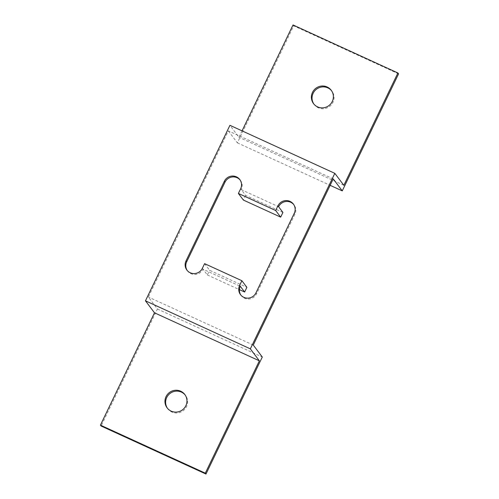 <?xml version="1.0" encoding="UTF-8"?>
<svg xmlns="http://www.w3.org/2000/svg" width="499" height="499" viewBox="0 0 499 499"><rect width="100%" height="100%" fill="white"/><g stroke="black" fill="none" stroke-linecap="round" stroke-linejoin="round"><path stroke-width="0.37" stroke-dasharray="2.5 1.87" d="M333.232 178.904L228.349 130.875L148.384 297.036L157.41 309.006L101.097 426.021M253.267 345.065L148.384 297.036M187.244 270.527A9.138 8.926 -37 0 0 203.012 269.217L240.306 286.295M240.849 295.077A9.138 8.926 -37 0 0 256.623 293.768L294.915 214.196A9.138 8.926 -37 0 0 293.705 204.528M282.921 212.455L245.633 195.383L241.31 189.651L278.598 206.723M240.643 188.759L241.31 189.651A9.138 8.926 -37 0 0 240.094 179.983M167.446 408.288A11.09 10.841 -37 0 0 183.152 410.714A11.09 10.841 -37 0 0 185.135 394.946M157.41 309.006L262.293 357.034M398.576 73.864L293.693 25.836L237.374 142.851L228.349 130.875M237.374 142.851L330.138 185.329M313.865 104.054A11.09 10.841 -37 0 0 331.504 104.622A11.09 10.841 -37 0 0 331.554 90.712M293.025 24.95L293.693 25.836M242.052 130.863L238.959 137.281L229.933 125.311M343.842 185.31L238.959 137.281M245.633 195.383L243.381 200.062M204.596 263.653L209.592 270.271L246.88 287.349M202.344 268.331L207.334 274.949L209.592 270.271M207.334 274.949L239.42 289.645M294.915 214.196L294.248 213.31M256.623 293.768L255.95 292.876M187.562 270.982L186.894 270.096M240.443 180.413L239.776 179.528M294.054 204.958L293.381 204.072M241.167 295.533L240.499 294.641M331.904 91.149L331.23 90.263M314.189 104.503L313.515 103.617M185.485 395.383L184.811 394.497M167.77 408.737L167.096 407.851"/><path stroke-width="0.75" d="M330.138 185.329L342.258 190.88L333.232 178.904L253.267 345.065L262.293 357.034L205.975 474.05L101.097 426.021L100.424 425.136L154.49 312.804L259.374 360.833L205.307 473.164L100.424 425.136M240.094 179.983A9.138 8.926 -37 0 0 224.993 182.179L186.701 261.744A9.138 8.926 -37 0 0 187.244 270.527M239.42 289.645L244.629 292.027L240.306 286.295A9.138 8.926 -37 0 0 240.849 295.077M293.705 204.528A9.138 8.926 -37 0 0 278.598 206.723L282.921 212.455L280.669 217.14L243.381 200.062L238.385 193.444L275.679 210.522L280.669 217.14M238.385 193.444L240.643 188.759A9.138 8.926 -37 0 0 239.776 179.528A9.138 8.926 -37 0 0 224.325 181.293L186.033 260.858A9.138 8.926 -37 0 0 186.894 270.096A9.138 8.926 -37 0 0 202.344 268.331L204.596 263.653L241.89 280.725L239.639 285.409A9.138 8.926 -37 0 0 240.499 294.641A9.138 8.926 -37 0 0 255.95 292.876L294.248 213.31A9.138 8.926 -37 0 0 293.381 204.072A9.138 8.926 -37 0 0 277.931 205.838L275.679 210.522M242.052 130.863L293.025 24.95L397.903 72.979L343.842 185.31L334.817 173.34L229.933 125.311L145.458 300.828L250.342 348.857L259.374 360.833M334.817 173.34L250.342 348.857M180.744 391.228A11.09 10.841 -37 0 0 167.096 407.851A11.09 10.841 -37 0 0 182.484 409.829A11.09 10.841 -37 0 0 180.744 391.228M205.975 474.05L205.307 473.164M185.135 394.946A11.09 10.841 -37 0 0 168.344 395.046A11.09 10.841 -37 0 0 167.446 408.288M331.554 90.712A11.09 10.841 -37 0 0 316.516 89.171A11.09 10.841 -37 0 0 313.865 104.054M397.903 72.979L398.576 73.864L342.258 190.88M317.589 106.886A11.09 10.841 -37 0 0 331.23 90.263A11.09 10.841 -37 0 0 315.848 88.286A11.09 10.841 -37 0 0 317.589 106.886M145.458 300.828L154.49 312.804M244.629 292.027L246.88 287.349L241.89 280.725M186.701 261.744L186.033 260.858M224.993 182.179L224.325 181.293M278.598 206.723L277.931 205.838M240.306 286.295L239.639 285.409"/></g></svg>
